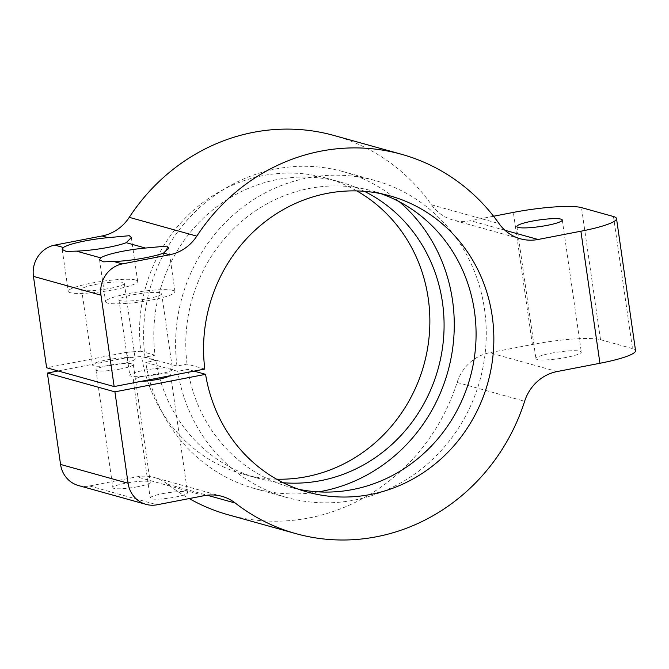 <?xml version="1.0" encoding="UTF-8"?>
<svg xmlns="http://www.w3.org/2000/svg" width="669" height="669" viewBox="0 0 669 669"><rect width="100%" height="100%" fill="white"/><g stroke="black" fill="none" stroke-linecap="round" stroke-linejoin="round"><path stroke-width="0.5" stroke-dasharray="3.35 2.51" d="M137.806 486.714A18.883 2.743 171.8 0 1 112.894 487.676A18.883 2.743 171.8 0 1 125.362 483.252A18.883 2.743 171.8 0 1 150.266 482.29A18.883 2.743 171.8 0 1 137.806 486.714M120.83 368.912A18.883 2.743 171.8 0 1 95.918 369.873A18.883 2.743 171.8 0 1 114.215 364.471A18.883 2.743 171.8 0 1 133.298 364.488A18.883 2.743 171.8 0 1 120.83 368.912M135.69 280.035A35.064 5.084 -8.2 0 0 96.746 282.176A35.064 5.084 -8.2 0 0 68.255 291.358A35.064 5.084 -8.2 0 0 103.687 291.391A35.064 5.084 -8.2 0 0 137.663 281.356A35.064 5.084 -8.2 0 0 135.69 280.035M140.841 351.233L155.057 355.189A153.736 144.462 -74.4 0 1 340.17 182.001L325.954 178.046A153.736 144.462 -74.4 0 0 140.841 351.233L127.21 352.187L127.971 357.472L141.602 356.518L155.818 360.474L145.75 362.422L177.737 371.328L187.813 369.38L194.077 371.128M325.954 178.046A153.736 144.462 -74.4 0 1 356.836 190.916M276.581 479.188A153.736 144.462 -74.4 0 1 243.483 474.246A153.736 144.462 -74.4 0 1 141.602 356.518M120.955 363.877A21.575 3.128 -8.2 0 0 135.205 358.818A21.575 3.128 -8.2 0 0 106.739 359.922A21.575 3.128 -8.2 0 0 92.489 364.973A21.575 3.128 -8.2 0 0 120.955 363.877M158.277 374.272A21.575 3.128 -8.2 0 0 172.527 369.213A21.575 3.128 -8.2 0 0 144.061 370.308A21.575 3.128 -8.2 0 0 129.811 375.368A21.575 3.128 -8.2 0 0 158.277 374.272M127.21 352.187L46.621 367.766M204.823 369.045L187.052 364.095L176.976 366.043L144.989 357.137L155.057 355.189M141.142 381.355A18.883 2.743 171.8 0 1 133.248 380.268A18.883 2.743 171.8 0 1 151.537 374.866A18.883 2.743 171.8 0 1 170.62 374.883A18.883 2.743 171.8 0 1 169.909 375.794M58.128 370.969L127.971 357.472M133.173 294.77A21.575 3.128 171.8 0 1 161.639 293.674A21.575 3.128 171.8 0 1 140.733 299.846A21.575 3.128 171.8 0 1 118.931 299.829A21.575 3.128 171.8 0 1 133.173 294.77M173.02 290.421A35.064 5.084 -8.2 0 0 134.068 292.57A35.064 5.084 -8.2 0 0 105.585 301.752A35.064 5.084 -8.2 0 0 141.008 301.786A35.064 5.084 -8.2 0 0 174.985 291.751A35.064 5.084 -8.2 0 0 173.02 290.421M176.976 366.043A164.524 154.598 -74.4 0 1 375.058 180.513A164.524 154.598 -74.4 0 1 479.865 380.477A164.524 154.598 -74.4 0 1 286.8 497.502A164.524 154.598 -74.4 0 1 177.737 371.328M187.052 364.095A153.736 144.462 -74.4 0 1 372.165 190.908A153.736 144.462 -74.4 0 1 380.962 193.684M298.667 489.282A153.736 144.462 -74.4 0 1 289.694 487.107A153.736 144.462 -74.4 0 1 187.813 369.38M144.989 357.137A164.524 154.598 -74.4 0 1 343.063 171.607A164.524 154.598 -74.4 0 1 399.301 201.72M318.511 491.874A164.524 154.598 -74.4 0 1 254.805 488.596A164.524 154.598 -74.4 0 1 145.75 362.422M340.17 182.001A153.736 144.462 -74.4 0 1 364.388 191.317M283.246 482.742A153.736 144.462 -74.4 0 1 257.699 478.201A153.736 144.462 -74.4 0 1 155.818 360.474M228.355 514.829A196.887 185.012 105.6 0 0 457.103 382.451A43.151 40.55 -74.4 0 1 489.574 352.747L532.399 344.476A53.938 7.827 171.8 0 1 600.528 339.693L632.514 348.599A53.938 7.827 171.8 0 1 635.55 350.631M493.555 216.238L470.541 220.686A43.151 40.55 -74.4 0 1 452.88 219.992A43.151 40.55 -74.4 0 1 431.505 204.806A196.887 185.012 105.6 0 0 333.973 135.481M551.055 353.232A22.922 3.328 171.8 0 1 581.302 352.061A22.922 3.328 171.8 0 1 562.679 358.066A22.922 3.328 171.8 0 1 537.207 359.47A22.922 3.328 171.8 0 1 535.919 358.601A22.922 3.328 171.8 0 1 551.055 353.232M162.684 493.638A18.883 2.743 171.8 0 1 187.596 492.677A18.883 2.743 171.8 0 1 175.127 497.109A18.883 2.743 171.8 0 1 150.224 498.071A18.883 2.743 171.8 0 1 162.684 493.638M78.49 485.552A26.969 25.347 -74.4 0 0 89.537 485.978L136.777 476.855A43.151 40.55 -74.4 0 1 154.439 477.541A43.151 40.55 -74.4 0 1 167.727 484.247A196.887 185.012 105.6 0 0 189.21 498.572M95.851 284.375A21.575 3.128 171.8 0 1 124.317 283.28A21.575 3.128 171.8 0 1 103.411 289.46A21.575 3.128 171.8 0 1 81.601 289.434A21.575 3.128 171.8 0 1 95.851 284.375M613.49 216.53L632.514 348.599M600.528 339.693L581.495 207.624M504.936 230.261L470.541 220.686M431.505 204.806L499.041 223.605M557.11 371.554L489.574 352.747M89.537 485.978L157.073 504.786M204.313 495.654L136.777 476.855M167.727 484.247L207.139 495.219M532.399 344.476L513.366 212.407M457.103 382.451L524.638 401.258M95.918 369.873L112.894 487.676M133.298 364.488L150.266 482.29M62.217 249.462L68.255 291.358M131.35 237.554L137.663 281.356M118.931 299.829L129.811 375.368M161.639 293.674L172.527 369.213M99.547 259.848L105.585 301.752M168.68 247.948L174.985 291.751M254.805 488.596L286.8 497.502M343.063 171.607L375.058 180.513M389.935 195.858L372.165 190.908M307.464 492.058L289.694 487.107M257.699 478.201L243.483 474.246M221.983 496.348L154.439 477.541M520.415 238.8L452.88 219.992M81.601 289.434L92.489 364.973M124.317 283.28L135.205 358.818M516.886 226.54L535.919 358.601M562.269 220.001L581.302 352.061M133.248 380.268L150.224 498.071M170.62 374.883L187.596 492.677"/><path stroke-width="1" d="M108.11 237.654A35.064 5.084 -8.2 0 0 63.371 247.48L62.217 249.462L66.198 251.444L76.492 251.134A35.064 5.084 -8.2 0 0 126.232 242.696L131.35 237.554L129.309 235.714L108.11 237.654L102.064 235.965L54.825 245.097L63.371 247.48M145.432 248.04A35.064 5.084 -8.2 0 0 100.693 257.866L99.547 259.848L103.528 261.838L113.814 261.52A35.064 5.084 -8.2 0 0 163.554 253.091L168.68 247.948L166.631 246.1L145.432 248.04L126.232 242.696M194.077 371.128L205.584 374.331A153.736 144.462 -74.4 0 0 307.464 492.058A153.736 144.462 -74.4 0 0 487.868 382.701A153.736 144.462 -74.4 0 0 389.935 195.858A153.736 144.462 -74.4 0 0 204.823 369.045L114.156 386.565L46.621 367.766L33.45 276.381A26.969 25.347 -74.4 0 1 54.825 245.097M113.814 261.52L122.36 263.904A26.969 25.347 105.6 0 0 100.986 295.18L114.156 386.565M356.836 190.916A153.736 144.462 -74.4 0 1 423.887 364.889A153.736 144.462 -74.4 0 1 276.581 479.188M169.909 375.794A18.883 2.743 171.8 0 1 158.152 379.306A18.883 2.743 171.8 0 1 141.142 381.355M205.584 374.331L114.917 391.85L47.382 373.051L58.128 370.969M380.962 193.684A153.736 144.462 -74.4 0 1 470.098 377.759A153.736 144.462 -74.4 0 1 298.667 489.282M399.301 201.72A164.524 154.598 -74.4 0 1 447.87 371.571A164.524 154.598 -74.4 0 1 318.511 491.874M364.388 191.317A153.736 144.462 -74.4 0 1 438.103 368.853A153.736 144.462 -74.4 0 1 283.246 482.742M493.555 216.238L513.366 212.407A53.938 7.827 -8.2 0 1 581.495 207.624L613.49 216.53A53.938 7.827 -8.2 0 1 616.517 218.571A53.938 7.827 -8.2 0 1 580.901 231.215L599.934 363.275L557.11 371.554A43.151 40.55 105.6 0 0 524.638 401.258A196.887 185.012 -74.4 0 1 295.89 533.628A196.887 185.012 -74.4 0 1 235.271 503.046A43.151 40.55 105.6 0 0 221.983 496.348A43.151 40.55 105.6 0 0 204.313 495.654L157.073 504.786A26.969 25.347 105.6 0 1 146.034 504.359L78.49 485.552A26.969 25.347 -74.4 0 1 60.553 464.437L128.088 483.235L114.917 391.85M518.174 227.41A22.922 3.328 171.8 0 1 516.886 226.54A22.922 3.328 171.8 0 1 539.105 219.976A22.922 3.328 171.8 0 1 562.269 220.001A22.922 3.328 171.8 0 1 543.646 226.005A22.922 3.328 171.8 0 1 518.174 227.41M122.36 263.904L169.6 254.772A43.151 40.55 105.6 0 0 196.803 236.14A196.887 185.012 -74.4 0 1 401.509 154.28A196.887 185.012 -74.4 0 1 499.041 223.605A43.151 40.55 105.6 0 0 520.415 238.8A43.151 40.55 105.6 0 0 538.085 239.485L580.901 231.215M401.509 154.28L333.973 135.481A196.887 185.012 105.6 0 0 129.268 217.341A43.151 40.55 -74.4 0 1 102.064 235.965M616.517 218.571L635.55 350.631A53.938 7.827 171.8 0 1 599.934 363.275M47.382 373.051L60.553 464.437M189.21 498.572A196.887 185.012 105.6 0 0 228.355 514.829L295.89 533.628M128.088 483.235A26.969 25.347 105.6 0 0 146.034 504.359M76.492 251.134L100.693 257.866M33.45 276.381L100.986 295.18M538.085 239.485L504.936 230.261M129.268 217.341L196.803 236.14M169.6 254.772L163.554 253.091M207.139 495.219L235.271 503.046"/></g></svg>
